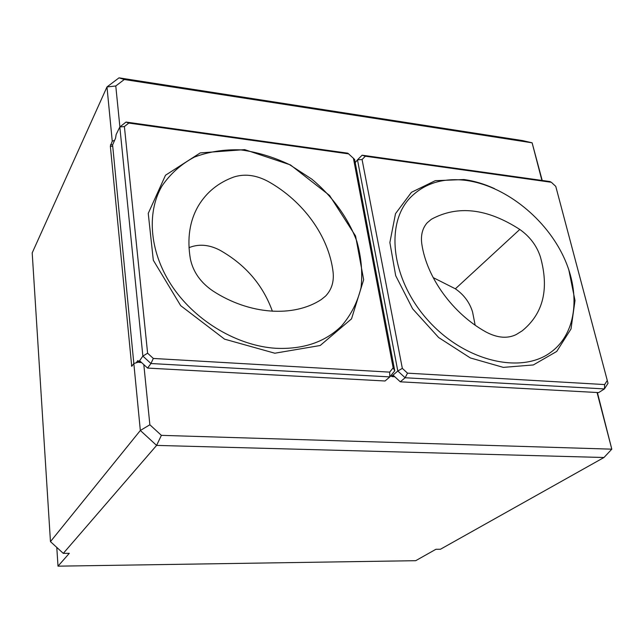 <?xml version="1.0" encoding="UTF-8"?>
<svg xmlns="http://www.w3.org/2000/svg" width="644" height="644" viewBox="0 0 644 644"><rect width="100%" height="100%" fill="white"/><g stroke="black" fill="none" stroke-linecap="round" stroke-linejoin="round"><path stroke-width="0.97" d="M433.154 277.588L455.372 288.81C463.986 294.791 469.718 302.551 472.591 312.074L475.151 325.188M540.324 256.65C536.677 245.638 529.835 236.573 519.789 229.449C487.162 208.374 457.691 204.985 431.367 219.274L427.214 222.768C422.424 228.234 420.629 235.302 421.812 243.979C426.674 277.556 452.933 313.853 486.188 332.095C497.498 338.011 507.528 338.825 516.279 334.526L522.228 330.807C543.359 313.548 549.388 288.826 540.324 256.65M188.998 247.682L190.358 247.143C199.745 243.826 209.566 244.833 219.813 250.162C245.388 264.587 262.913 284.946 272.396 311.253M190.391 259.049C193.152 271.977 200.662 282.619 212.939 290.975C249.655 314.9 293.688 317.572 321.195 299.613L325.574 296.087C331.579 289.768 334.091 281.822 333.109 272.267C328.995 236.541 303.453 201.202 268.21 181.487C256.159 175.031 244.688 173.55 233.796 177.028C218.429 182.622 206.66 192.154 198.497 205.621C189.634 220.763 186.929 238.578 190.391 259.049M466.361 180.449C503.536 185.585 542.82 215.764 561.922 253.358C581.049 290.887 577.596 332.779 550.821 352.276C521.125 374.55 464.799 361.244 428.397 320.768C391.689 280.559 384.726 224.547 409.938 197.982C424.187 183.339 442.991 177.494 466.361 180.449M362.145 155.196L365.365 156.218L362.065 159.519L402.331 368.376L407.515 373.158L405.132 377.754L397.807 371.008L357.476 159.849L362.145 155.196L549.879 181.544L551.336 182.284L365.365 156.218M400.294 381.812L598.67 392.59L604.426 388.92L405.132 377.754L400.294 381.812L393.379 375.444L392.027 376.611L394.812 376.764M407.515 373.158L604.644 384.565L604.426 388.92L608.025 383.293L555.772 186.39L551.336 182.284M604.644 384.565L607.195 380.588M608.025 383.293L555.772 186.39M362.065 159.519L357.476 159.849L355.214 162.658M402.331 368.376L397.807 371.008L391.657 376.281L391.149 375.283M603.967 457.506L156.597 445.406L161.386 435.352L611.8 449.166L603.967 457.506L440.44 549.251L435.875 549.3L415.702 560.691L58.008 566.165L56.785 547.416M522.646 140.601L532.121 142.815L124.284 79.51L119.019 77.835L522.646 140.601M58.008 566.165L69.302 553.317L63.297 553.381L50.457 541.62L140.336 430.474L133.831 363.506L138.677 362.073M541.902 180.425L532.121 142.815L542.216 180.473M124.284 79.51L115.775 85.982L119.897 126.924M115.775 85.982L106.976 86.94L119.019 77.835M390.425 376.16L391.641 376.233M390.594 375.959L391.568 376.016M597.399 392.526L611.8 449.166L597.06 392.502M143.813 364.617L149.867 424.774L161.386 435.352M149.867 424.774L140.336 430.474L156.597 445.406L63.297 553.381M114.495 140.368L112.249 141.189L106.976 86.94L32.2 252.883L50.457 541.62M112.748 146.446L110.349 146.132L131.73 366.347L133.831 363.506L112.603 144.932L115.55 138.21L116.145 134.524L119.824 126.981L126.031 122.054L347.824 153.183L348.621 153.876L128.784 123.068L126.031 122.054M112.249 141.189L110.349 146.132M232.766 563.492L261.858 563.041M275.817 348.291C238.055 345.925 196.863 321.992 173.3 287.989C149.754 253.961 145.971 213.47 161.95 186.06C170.322 173.8 181.133 164.148 194.391 157.096C208.672 151.726 224.04 149.311 240.486 149.859C257.133 152.081 273.45 156.991 289.446 164.59L311.744 179.088C332.401 196.259 348.154 217.938 356.848 241.347C361.3 257.109 362.701 272.525 361.051 287.594C357.573 302.084 351.077 314.876 341.545 325.969C325.188 342.077 303.276 349.515 275.817 348.291M141.551 362.54L139.048 362.395L139.981 361.091L147.589 368.086L385.064 380.99L389.829 376.901L389.66 372.127L393.154 367.829L353.443 158.327L348.621 153.876M393.154 367.829L394.756 370.823L389.829 376.901L150.946 363.522L153.32 358.45L389.66 372.127M147.589 368.086L150.946 363.522L142.871 356.1L119.824 126.981L124.397 126.554L147.605 353.202L153.32 358.45M128.784 123.068L124.397 126.554M139.048 362.395L138.637 362.041L142.871 356.1L147.605 353.202M353.443 158.327L354.611 159.454L394.756 370.823M136.117 362.83L137.937 360.624L138.637 362.041M519.789 229.449L455.372 288.81M568.733 269.466L575.003 300.531L571.003 328.971L556.714 351.447L533.329 364.955L503.318 367.378L470.329 357.935L438.661 337.545L412.627 308.814L395.69 275.664L389.87 242.53L395.521 213.639L411.444 192.315L435.288 180.674L464.05 179.539C474.161 180.94 484.288 183.959 494.423 188.595M112.603 144.916L110.559 144.65M131.457 365.687L132.253 365.736M274.827 353.218L224.571 339.155L180.682 305.659L153.312 260.248L148.249 213.389L165.516 175.224L200.228 152.91L244.68 149.625L290.42 164.904L329.575 195.462L355.577 236.01L363.659 279.746L351.519 318.869L320.189 345.506L274.827 353.218M138.323 360.962L137.478 360.914"/></g></svg>
